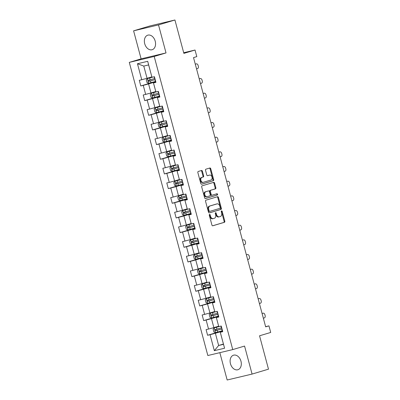 <?xml version="1.0" encoding="UTF-8"?>
<svg xmlns="http://www.w3.org/2000/svg" width="400" height="400" viewBox="0 0 400 400"><rect width="100%" height="100%" fill="white"/><g stroke="black" fill="none" stroke-linecap="round" stroke-linejoin="round"><path stroke-width="0.6" d="M209.57 214.46A0.67 0.47 76.6 0 0 209.29 215.24L211.915 225.045A0.955 0.67 76.6 0 0 212.785 225.785A0.955 0.67 76.6 0 0 212.81 225.775L224.41 222.305A0.955 0.67 76.6 0 0 224.81 221.19L222.18 211.385A0.67 0.47 76.6 0 0 221.28 211.655L221.62 212.925A3.06 2.15 76.6 0 1 220.35 216.495L219.38 216.785A3.06 2.15 76.6 0 1 219.3 216.805A3.06 2.15 76.6 0 1 216.525 214.445L216.185 213.18A0.67 0.47 76.6 0 0 215.285 213.45L215.625 214.715A3.06 2.15 76.6 0 1 214.355 218.285L213.385 218.575A3.06 2.15 76.6 0 1 213.305 218.6A3.06 2.15 76.6 0 1 210.53 216.24L210.19 214.97A0.67 0.47 76.6 0 0 209.57 214.46M144.71 43.695A7.595 5.395 -106.6 0 0 152.14 49.72A7.595 5.395 -106.6 0 0 155.215 41.195A7.595 5.395 -106.6 0 0 147.785 35.17A7.595 5.395 -106.6 0 0 144.71 43.695M230.46 363.715A7.595 5.395 -106.6 0 0 237.89 369.74A7.595 5.395 -106.6 0 0 240.965 361.215A7.595 5.395 -106.6 0 0 233.535 355.19A7.595 5.395 -106.6 0 0 230.46 363.715M202.405 171.225A0.955 0.67 76.6 0 0 201.54 170.49A0.955 0.67 76.6 0 0 201.515 170.495L198.255 171.47A0.955 0.67 76.6 0 0 197.86 172.585L200.78 183.475A0.955 0.67 76.6 0 0 201.645 184.21A0.955 0.67 76.6 0 0 201.67 184.205L213.27 180.735A0.955 0.67 76.6 0 0 213.67 179.62L210.75 168.73A0.955 0.67 76.6 0 0 209.885 167.99A0.955 0.67 76.6 0 0 209.86 168L205.93 169.175A0.955 0.67 76.6 0 0 205.53 170.29L206.78 174.95A0.955 0.67 76.6 0 0 207.645 175.69A0.955 0.67 76.6 0 0 207.67 175.68L209.62 175.1A2.555 1.8 76.6 0 1 209.69 175.08A2.555 1.8 76.6 0 1 212.02 177.1A2.555 1.8 76.6 0 1 210.945 180.035L203.305 182.32A2.555 1.8 76.6 0 1 203.235 182.34A2.555 1.8 76.6 0 1 200.905 180.315A2.555 1.8 76.6 0 1 201.985 177.38L203.255 177A0.955 0.67 76.6 0 0 203.655 175.885L202.405 171.225L201.73 171.385A0.955 0.67 76.6 0 0 201.035 170.64M219.835 352.665L227.16 380L252.075 374.075L268.49 369.165L259.55 335.79L270.71 332.45L268.95 325.87L265.665 326.85L193.52 57.6L196.8 56.615L195.04 50.035L183.705 52.735M158.515 24.91L133.6 30.835L141.11 58.85L166.02 52.925L158.515 24.91L174.93 20L183.875 53.375L195.04 50.035M166.02 52.925L154.2 56.46L232.745 349.595L207.835 355.52L129.29 62.385L154.2 56.46M252.075 374.075L244.565 346.06L232.745 349.595M205.945 200.17A0.955 0.67 76.6 0 0 205.55 201.285L208.47 212.175A0.955 0.67 76.6 0 0 209.335 212.91A0.955 0.67 76.6 0 0 209.36 212.905L220.96 209.435A0.955 0.67 76.6 0 0 221.36 208.315L218.44 197.43A0.955 0.67 76.6 0 0 217.575 196.69A0.955 0.67 76.6 0 0 217.55 196.7L205.945 200.17M204.625 197.825L201.705 186.935A0.955 0.67 76.6 0 1 202.1 185.82L213.705 182.35A0.955 0.67 76.6 0 1 213.73 182.34A0.955 0.67 76.6 0 1 214.595 183.08L215.845 187.74A0.955 0.67 76.6 0 1 215.45 188.855L210.745 190.26A0.955 0.67 76.6 0 0 210.345 191.375L211.175 194.47A0.955 0.67 76.6 0 0 212.04 195.205A0.955 0.67 76.6 0 0 212.065 195.2L216.965 193.735A0.67 0.47 76.6 0 0 216.965 193.735A0.67 0.47 76.6 0 1 217.31 195.025L205.515 198.555A0.955 0.67 76.6 0 1 205.49 198.56A0.955 0.67 76.6 0 1 204.625 197.825M133.6 30.835L150.02 25.925L174.93 20M155.715 81.49L140.795 85.95L143.25 85.365L145.67 94.39L143.215 94.975L144.725 100.615L147.18 100.035L149.6 109.06L147.145 109.645L148.655 115.285L151.11 114.7L153.53 123.725L151.075 124.31L152.585 129.95L155.04 129.365L157.46 138.39L155 138.975L156.515 144.615L158.97 144.03L161.39 153.055L158.93 153.64L160.445 159.28L162.9 158.695L165.32 167.72L162.86 168.305L164.375 173.945L166.83 173.365L169.25 182.39L166.79 182.975L168.305 188.615L170.76 188.03L173.18 197.055L170.72 197.64L172.235 203.28L174.69 202.695L177.11 211.72L174.65 212.305L176.16 217.945L178.62 217.36L181.04 226.385L178.58 226.97L180.09 232.61L182.55 232.025L184.97 241.05L182.51 241.635L184.02 247.275L186.48 246.695L188.9 255.72L186.44 256.305L187.95 261.945L190.41 261.36L192.83 270.385L190.37 270.97L191.88 276.61L194.34 276.025L196.755 285.05L194.3 285.635L195.81 291.275L198.27 290.69L200.685 299.715L198.23 300.3L199.74 305.94L202.2 305.355L204.615 314.38L202.16 314.965L203.67 320.605L206.13 320.025L208.545 329.05L206.09 329.635L207.6 335.275L210.06 334.69L214.34 350.67L224.575 348.235L220.225 332.11L222.67 331.38M140.795 85.95L139.285 80.31L141.74 79.725L137.46 63.745L147.695 61.31L151.975 77.29L154.435 76.705L155.945 82.35L153.485 82.93L155.905 91.955L158.36 91.375L159.875 97.015L157.415 97.6L159.835 106.625L162.29 106.04L163.805 111.68L161.345 112.265L163.765 121.29L166.22 120.705L167.735 126.345L165.275 126.93L167.695 135.955L170.15 135.37L171.665 141.01L169.205 141.595L171.625 150.62L174.08 150.035L175.595 155.675L173.135 156.26L175.555 165.285L178.01 164.705L179.525 170.345L177.065 170.93L179.485 179.955L181.94 179.37L183.45 185.01L180.995 185.595L183.415 194.62L185.87 194.035L187.38 199.675L184.925 200.26L187.345 209.285L189.8 208.7L191.31 214.34L188.855 214.925L191.275 223.95L193.73 223.365L195.24 229.005L192.785 229.59L195.2 238.615L197.66 238.035L199.17 243.675L196.715 244.26L199.13 253.285L201.59 252.7L203.1 258.34L200.645 258.925L203.06 267.95L205.52 267.365L207.03 273.005L204.575 273.59L206.99 282.615L209.45 282.03L210.96 287.67L208.505 288.255L210.92 297.28L213.38 296.695L214.89 302.335L212.435 302.92L214.85 311.945L217.31 311.365L218.82 317.005L216.36 317.59L218.78 326.615L221.24 326.03L222.75 331.67L220.29 332.255L224.575 348.235M155.765 91.54L150.99 92.965L148.57 83.94L155.79 81.78M155.865 82.055L153.42 82.785L155.905 91.955M148.57 83.94L143.25 85.365M150.99 92.965L145.67 94.39M159.695 106.205L154.92 107.63L152.5 98.605L159.72 96.445M159.795 96.72L157.35 97.455L159.835 106.625M152.5 98.605L147.18 100.035M154.92 107.63L149.6 109.06M163.625 120.87L158.85 122.3L156.43 113.275L163.65 111.115M163.725 111.39L161.28 112.12L163.765 121.29M156.43 113.275L151.11 114.7M158.85 122.3L153.53 123.725M167.555 135.535L162.78 136.965L160.36 127.94L167.58 125.78M167.655 126.055L165.21 126.785L167.695 135.955M160.36 127.94L155.04 129.365M162.78 136.965L157.46 138.39M171.485 150.2L166.71 151.63L164.29 142.605L171.51 140.445M171.585 140.72L169.14 141.45L171.625 150.62M164.29 142.605L158.97 144.03M166.71 151.63L161.39 153.055M175.415 164.87L170.64 166.295L168.22 157.27L175.44 155.11M175.515 155.385L173.07 156.115L175.555 165.285M168.22 157.27L162.9 158.695M170.64 166.295L165.32 167.72M179.345 179.535L174.57 180.96L172.15 171.935L179.37 169.775M179.445 170.05L177 170.785L179.485 179.955M172.15 171.935L166.83 173.365M174.57 180.96L169.25 182.39M183.275 194.2L178.5 195.63L176.08 186.605L183.3 184.445M183.375 184.72L180.93 185.45L183.415 194.62M176.08 186.605L170.76 188.03M178.5 195.63L173.18 197.055M187.205 208.865L182.43 210.295L180.01 201.27L187.23 199.11M187.305 199.385L184.86 200.115L187.345 209.285M180.01 201.27L174.69 202.695M182.43 210.295L177.11 211.72M191.135 223.53L186.36 224.96L183.94 215.935L191.16 213.775M191.235 214.05L188.79 214.78L191.275 223.95M183.94 215.935L178.62 217.36M186.36 224.96L181.04 226.385M195.06 238.2L190.29 239.625L187.87 230.6L195.09 228.44M195.165 228.715L192.72 229.445L195.2 238.615M187.87 230.6L182.55 232.025M190.29 239.625L184.97 241.05M198.99 252.865L194.22 254.29L191.8 245.265L199.02 243.105M199.095 243.38L196.645 244.115L199.13 253.285M191.8 245.265L186.48 246.695M194.22 254.29L188.9 255.72M202.92 267.53L198.15 268.96L195.73 259.935L202.95 257.775M203.025 258.05L200.575 258.78L203.06 267.95M195.73 259.935L190.41 261.36M198.15 268.96L192.83 270.385M206.85 282.195L202.075 283.625L199.66 274.6L206.88 272.44M206.955 272.715L204.505 273.445L206.99 282.615M199.66 274.6L194.34 276.025M202.075 283.625L196.755 285.05M210.78 296.86L206.005 298.29L203.59 289.265L210.81 287.105M210.88 287.38L208.435 288.11L210.92 297.28M203.59 289.265L198.27 290.69M206.005 298.29L200.685 299.715M214.71 311.53L209.935 312.955L207.52 303.93L214.74 301.77M214.81 302.045L212.365 302.775L214.85 311.945M207.52 303.93L202.2 305.355M209.935 312.955L204.615 314.38M218.64 326.195L213.865 327.62L211.45 318.595L218.67 316.435M218.74 316.71L216.295 317.445L218.78 326.615M211.45 318.595L206.13 320.025M213.865 327.62L208.545 329.05M223.425 344.055L218.655 345.485L215.38 333.26L222.6 331.105M215.38 333.26L210.06 334.69M223.5 344.33L218.655 345.485L214.34 350.67M141.11 58.85L129.29 62.385M268.95 325.87L265.615 326.665M151.975 77.29L148.635 64.925L143.785 66.08L147.06 78.3L151.835 76.87M147.695 61.31L148.635 64.925M143.785 66.08L137.46 63.745M147.06 78.3L141.74 79.725M222.52 330.81L207.6 335.275M218.59 316.145L203.67 320.605M214.66 301.48L199.74 305.94M210.73 286.815L195.81 291.275M206.8 272.15L191.88 276.61M202.87 257.48L187.95 261.945M198.94 242.815L184.02 247.275M195.01 228.15L180.09 232.61M191.08 213.485L176.16 217.945M187.15 198.82L172.235 203.28M183.225 184.15L168.305 188.615M179.295 169.485L164.375 173.945M175.365 154.82L160.445 159.28M171.435 140.155L156.515 144.615M167.505 125.49L152.585 129.95M163.575 110.82L148.655 115.285M159.645 96.155L144.725 100.615M209.3 214.745A0.67 0.47 76.6 0 1 209.52 215.13L209.86 216.4A3.06 2.15 76.6 0 0 212.63 218.76A3.06 2.15 76.6 0 0 212.715 218.735L213.22 218.615M219.215 216.825L218.71 216.945A3.06 2.15 76.6 0 1 218.625 216.965A3.06 2.15 76.6 0 1 215.855 214.61L215.515 213.34A0.67 0.47 76.6 0 0 215.295 212.95M212.615 225.795L223.74 222.465A0.955 0.67 76.6 0 0 224.135 221.35L221.51 211.545A0.67 0.47 76.6 0 0 221.29 211.16M209.165 212.92L220.29 209.595A0.955 0.67 76.6 0 0 220.685 208.48L217.77 197.59A0.955 0.67 76.6 0 0 217.07 196.84M209.1 210.89A0.67 0.47 76.6 0 0 209.72 211.4L219.905 208.355A0.67 0.47 76.6 0 0 220.185 207.57L219.825 206.235A3.06 2.15 76.6 0 0 217.055 203.875A3.06 2.15 76.6 0 0 216.975 203.9L210.01 205.98A3.06 2.15 76.6 0 0 208.74 209.55L209.1 210.89L208.425 211.05A0.67 0.47 76.6 0 0 209.05 211.56L209.685 211.41M216.465 204.02A3.06 2.15 76.6 0 0 216.385 204.035A3.06 2.15 76.6 0 0 216.3 204.06L216.975 203.9M208.425 211.05L208.065 209.71A3.06 2.15 76.6 0 1 209.34 206.14L216.3 204.06M212.015 195.21L211.39 195.36A0.955 0.67 76.6 0 1 211.365 195.365A0.955 0.67 76.6 0 1 210.5 194.63L209.67 191.54A0.955 0.67 76.6 0 1 210.07 190.42L214.775 189.015A0.955 0.67 76.6 0 0 215.17 187.9L213.925 183.24A0.955 0.67 76.6 0 0 213.225 182.49M205.32 198.57L216.64 195.185A0.67 0.47 76.6 0 0 216.455 193.885M205.86 191.72A2.555 1.8 76.6 0 0 204.785 194.655A2.555 1.8 76.6 0 0 207.115 196.68A2.555 1.8 76.6 0 0 207.185 196.66L209.875 195.855A0.955 0.67 76.6 0 0 210.27 194.74L209.445 191.645A0.955 0.67 76.6 0 0 208.575 190.91A0.955 0.67 76.6 0 0 208.55 190.915L205.185 191.88A2.555 1.8 76.6 0 0 204.11 194.815A2.555 1.8 76.6 0 0 206.44 196.84A2.555 1.8 76.6 0 0 206.51 196.82L207.04 196.69M207.93 191.065A0.955 0.67 76.6 0 0 207.905 191.07A0.955 0.67 76.6 0 0 207.88 191.075L208.55 190.915M205.185 191.88L207.88 191.075M203.165 182.355L202.63 182.48A2.555 1.8 76.6 0 1 202.565 182.5A2.555 1.8 76.6 0 1 200.235 180.475A2.555 1.8 76.6 0 1 201.31 177.54L202.58 177.16A0.955 0.67 76.6 0 0 202.98 176.045L201.73 171.385M209.09 175.225A2.555 1.8 76.6 0 0 209.02 175.24A2.555 1.8 76.6 0 0 208.95 175.26L209.62 175.1M207.48 175.7L208.95 175.26M201.475 184.22L212.6 180.895A0.955 0.67 76.6 0 0 212.995 179.78L210.08 168.89A0.955 0.67 76.6 0 0 209.38 168.145M219.515 326.44L214.215 327.895L213.12 329.16L213.88 331.98L215.475 332.6L222.49 330.705M262.085 313.495L263.075 313.2A1.945 1.37 76.6 0 1 263.13 313.185A1.945 1.37 76.6 0 1 264.89 314.69L265.145 315.63A1.945 1.37 76.6 0 1 264.335 317.9L263.345 318.195M214.215 327.895L220.56 326.19M221.71 327.79L215.28 329.54C214.755 330.07 214.855 330.445 215.585 330.665L222.015 328.92M222.005 328.885L216.53 330.385L215.8 329.67M215.585 311.775L210.29 313.23L209.19 314.49L209.95 317.31L211.545 317.93L218.56 316.04M258.155 298.83L259.145 298.535A1.945 1.37 76.6 0 1 259.2 298.52A1.945 1.37 76.6 0 1 260.965 300.025L261.215 300.965A1.945 1.37 76.6 0 1 260.405 303.235L259.415 303.53M210.29 313.23L216.63 311.525M217.78 313.125L211.35 314.875C210.825 315.405 210.925 315.78 211.655 316L218.085 314.255M218.075 314.22L212.6 315.72L211.87 315.005M211.655 297.105L206.36 298.565L205.265 299.825L206.02 302.645L207.615 303.265L214.63 301.375M254.225 284.165L255.215 283.87A1.945 1.37 76.6 0 1 255.27 283.855A1.945 1.37 76.6 0 1 257.035 285.355L257.285 286.295A1.945 1.37 76.6 0 1 256.475 288.57L255.485 288.865M206.36 298.565L212.7 296.86M213.85 298.46L207.42 300.205C206.895 300.74 206.995 301.115 207.725 301.335L214.155 299.59M214.145 299.55L208.67 301.05L207.94 300.335M207.725 282.44L202.43 283.9L201.335 285.16L202.09 287.98L203.69 288.6L210.7 286.71M250.295 269.5L251.285 269.205A1.945 1.37 76.6 0 1 251.34 269.19A1.945 1.37 76.6 0 1 253.105 270.69L253.355 271.63A1.945 1.37 76.6 0 1 252.545 273.905L251.555 274.2M202.43 283.9L208.77 282.19M209.92 283.795L203.495 285.54C202.965 286.07 203.07 286.45 203.795 286.67L210.225 284.92M210.215 284.885L204.74 286.385L204.01 285.67M203.795 267.775L198.5 269.235L197.405 270.495L198.16 273.315L199.76 273.935L206.775 272.04M246.37 254.835L247.355 254.535A1.945 1.37 76.6 0 1 247.41 254.525A1.945 1.37 76.6 0 1 249.175 256.025L249.425 256.965A1.945 1.37 76.6 0 1 248.615 259.24L247.625 259.535M198.5 269.235L204.84 267.525M205.99 269.13L199.565 270.875C199.035 271.405 199.14 271.78 199.865 272.005L206.295 270.255M206.285 270.22L200.81 271.72L200.08 271.005M199.865 253.11L194.57 254.565L193.475 255.83L194.23 258.65L195.83 259.27L202.845 257.375M242.44 240.165L243.425 239.87A1.945 1.37 76.6 0 1 243.48 239.855A1.945 1.37 76.6 0 1 245.245 241.36L245.495 242.3A1.945 1.37 76.6 0 1 244.685 244.57L243.695 244.865M194.57 254.565L200.91 252.86M202.06 254.46L195.635 256.21C195.105 256.74 195.21 257.115 195.935 257.335L202.365 255.59M202.355 255.555L196.88 257.055L196.15 256.34M195.935 238.445L190.64 239.9L189.545 241.16L190.3 243.98L191.9 244.6L198.915 242.71M238.51 225.5L239.495 225.205A1.945 1.37 76.6 0 1 239.55 225.19A1.945 1.37 76.6 0 1 241.315 226.695L241.565 227.635A1.945 1.37 76.6 0 1 240.755 229.905L239.77 230.2M190.64 239.9L196.98 238.195M198.13 239.795L191.705 241.545C191.18 242.075 191.28 242.45 192.005 242.67L198.435 240.925M198.425 240.89L192.95 242.39L192.22 241.675M192.005 223.775L186.71 225.235L185.615 226.495L186.37 229.315L187.97 229.935L194.985 228.045M234.58 210.835L235.565 210.54A1.945 1.37 76.6 0 1 235.62 210.525A1.945 1.37 76.6 0 1 237.385 212.025L237.635 212.965A1.945 1.37 76.6 0 1 236.825 215.24L235.84 215.535M186.71 225.235L193.055 223.53M194.205 225.13L187.775 226.875C187.25 227.41 187.35 227.785 188.075 228.005L194.505 226.26M194.495 226.22L189.02 227.72L188.29 227.005M188.075 209.11L182.78 210.57L181.685 211.83L182.44 214.65L184.04 215.27L191.055 213.38M230.65 196.17L231.635 195.875A1.945 1.37 76.6 0 1 231.69 195.86A1.945 1.37 76.6 0 1 233.455 197.36L233.705 198.3A1.945 1.37 76.6 0 1 232.895 200.575L231.91 200.87M182.78 210.57L189.125 208.86M190.275 210.465L183.845 212.21C183.32 212.74 183.42 213.12 184.145 213.34L190.575 211.59M190.565 211.555L185.09 213.055L184.36 212.34M184.145 194.445L178.85 195.905L177.755 197.165L178.51 199.985L180.11 200.605L187.125 198.71M226.72 181.505L227.705 181.205A1.945 1.37 76.6 0 1 227.76 181.195A1.945 1.37 76.6 0 1 229.525 182.695L229.775 183.635A1.945 1.37 76.6 0 1 228.965 185.91L227.98 186.205M178.85 195.905L185.195 194.195M186.345 195.8L179.915 197.545C179.39 198.075 179.49 198.45 180.215 198.675L186.645 196.925M186.635 196.89L181.16 198.39L180.43 197.675M180.215 179.78L174.92 181.235L173.825 182.5L174.58 185.32L176.18 185.94L183.195 184.045M222.79 166.835L223.78 166.54A1.945 1.37 76.6 0 1 223.83 166.525A1.945 1.37 76.6 0 1 225.595 168.03L225.845 168.97A1.945 1.37 76.6 0 1 225.035 171.24L224.05 171.535M174.92 181.235L181.265 179.53M182.415 181.13L175.965 182.885C175.46 183.41 175.56 183.785 176.285 184.005L182.715 182.26M182.705 182.225L177.23 183.725L176.5 183.01M176.285 165.115L170.99 166.57L169.895 167.83L170.65 170.65L172.25 171.27L179.265 169.38M218.86 152.17L219.85 151.875A1.945 1.37 76.6 0 1 219.9 151.86A1.945 1.37 76.6 0 1 221.665 153.365L221.915 154.305A1.945 1.37 76.6 0 1 221.105 156.575L220.12 156.87M170.99 166.57L177.335 164.865M178.485 166.465L172.055 168.215C171.53 168.745 171.63 169.12 172.355 169.34L178.785 167.595M178.775 167.56L173.3 169.06L172.57 168.345M172.355 150.445L167.06 151.905L165.965 153.165L166.72 155.985L168.32 156.605L175.335 154.715M214.93 137.505L215.92 137.21A1.945 1.37 76.6 0 1 215.97 137.195A1.945 1.37 76.6 0 1 217.735 138.695L217.985 139.635A1.945 1.37 76.6 0 1 217.18 141.91L216.19 142.205M167.06 151.905L173.405 150.2M174.555 151.8L168.125 153.545C167.6 154.08 167.7 154.455 168.425 154.675L174.855 152.93M174.845 152.89L169.37 154.39L168.645 153.675M168.425 135.78L163.13 137.24L162.035 138.5L162.79 141.32L164.39 141.94L171.405 140.05M211 122.84L211.99 122.545A1.945 1.37 76.6 0 1 212.04 122.53A1.945 1.37 76.6 0 1 213.805 124.03L214.06 124.97A1.945 1.37 76.6 0 1 213.25 127.245L212.26 127.54M163.13 137.24L169.475 135.53M170.625 137.135L164.195 138.88C163.67 139.41 163.77 139.79 164.495 140.01L170.925 138.26M170.915 138.225L165.44 139.725L164.715 139.01M164.5 121.115L159.2 122.575L158.105 123.835L158.86 126.655L160.46 127.275L167.475 125.38M207.07 108.175L208.06 107.875A1.945 1.37 76.6 0 1 208.11 107.865A1.945 1.37 76.6 0 1 209.875 109.365L210.13 110.305A1.945 1.37 76.6 0 1 209.32 112.58L208.33 112.875M159.2 122.575L165.545 120.865M166.695 122.47L160.265 124.215C159.74 124.745 159.84 125.12 160.57 125.345L166.995 123.595M166.985 123.56L161.515 125.06L160.785 124.345M160.57 106.45L155.27 107.905L154.175 109.17L154.93 111.99L156.53 112.61L163.545 110.715M203.14 93.505L204.13 93.21A1.945 1.37 76.6 0 1 204.18 93.195A1.945 1.37 76.6 0 1 205.945 94.7L206.2 95.64A1.945 1.37 76.6 0 1 205.39 97.91L204.4 98.205M155.27 107.905L161.615 106.2M162.765 107.8L156.315 109.555C155.81 110.08 155.91 110.455 156.64 110.675L163.065 108.93M163.055 108.895L157.585 110.395L156.855 109.68M156.64 91.785L151.34 93.24L150.245 94.5L151 97.32L152.6 97.94L159.615 96.05M199.21 78.84L200.2 78.545A1.945 1.37 76.6 0 1 200.25 78.53A1.945 1.37 76.6 0 1 202.015 80.035L202.27 80.975A1.945 1.37 76.6 0 1 201.46 83.245L200.47 83.54M151.34 93.24L157.685 91.535M158.835 93.135L152.405 94.885C151.88 95.415 151.98 95.79 152.71 96.01L159.135 94.265M159.125 94.23L153.655 95.73L152.925 95.015M152.71 77.115L147.41 78.575L146.315 79.835L147.07 82.655L148.67 83.275L155.685 81.385M195.28 64.175L196.27 63.88A1.945 1.37 76.6 0 1 196.325 63.865A1.945 1.37 76.6 0 1 198.085 65.365L198.34 66.305A1.945 1.37 76.6 0 1 197.53 68.58L196.54 68.875M147.41 78.575L153.755 76.87M154.905 78.47L148.475 80.215C147.95 80.75 148.05 81.125 148.78 81.345L155.205 79.6M155.2 79.56L149.725 81.06L148.995 80.345M209.86 216.4L210.53 216.24M215.515 213.34L216.185 213.18M215.855 214.61L216.525 214.445M221.51 211.545L222.18 211.385M224.135 221.35L224.81 221.19M223.74 222.465L224.41 222.305M209.52 215.13L210.19 214.97M217.77 197.59L218.44 197.43M220.685 208.48L221.36 208.315M220.29 209.595L220.96 209.435M209.34 206.14L210.01 205.98M208.065 209.71L208.74 209.55M213.925 183.24L214.595 183.08M215.17 187.9L215.845 187.74M214.775 189.015L215.45 188.855M210.07 190.42L210.745 190.26M209.67 191.54L210.345 191.375M210.5 194.63L211.175 194.47M216.64 195.185L217.31 195.025M202.98 176.045L203.655 175.885M202.58 177.16L203.255 177M201.31 177.54L201.985 177.38M210.08 168.89L210.75 168.73M212.995 179.78L213.67 179.62M212.6 180.895L213.27 180.735M214.19 327.93L215.435 332.58M221.73 329L222.21 330.785M220.955 326.095L221.43 327.87M217.24 330.23L217.72 332.015M216.46 327.315L216.94 329.1M216.53 330.385L215.585 330.665M210.26 313.265L211.505 317.915M217.8 314.33L218.28 316.12M217.025 311.43L217.5 313.205M213.31 315.565L213.79 317.35M212.53 312.65L213.01 314.435M212.6 315.72L211.655 316M206.33 298.595L207.575 303.25M213.87 299.665L214.35 301.45M213.095 296.765L213.57 298.54M209.38 300.9L209.86 302.685M208.6 297.985L209.08 299.77M208.67 301.05L207.725 301.335M202.4 283.93L203.645 288.585M209.94 285L210.42 286.785M209.165 282.1L209.64 283.87M205.45 286.23L205.93 288.02M204.67 283.315L205.15 285.105M204.74 286.385L203.795 286.67M198.47 269.265L199.72 273.92M206.01 270.335L206.49 272.12M205.235 267.435L205.71 269.205M201.525 271.565L202 273.35M200.74 268.65L201.22 270.435M200.81 271.72L199.865 272.005M194.54 254.6L195.79 259.25M202.08 255.67L202.56 257.455M201.305 252.765L201.78 254.54M197.595 256.9L198.07 258.685M196.81 253.985L197.29 255.77M196.88 257.055L195.935 257.335M190.61 239.935L191.86 244.585M198.15 241L198.63 242.79M197.375 238.1L197.85 239.875M193.665 242.235L194.14 244.02M192.88 239.32L193.36 241.105M192.95 242.39L192.005 242.67M186.68 225.265L187.93 229.92M194.22 226.335L194.7 228.12M193.445 223.435L193.92 225.21M189.735 227.57L190.21 229.355M188.955 224.655L189.43 226.44M189.02 227.72L188.075 228.005M182.75 210.6L184 215.255M190.29 211.67L190.77 213.455M189.515 208.77L189.99 210.54M185.805 212.9L186.28 214.69M185.025 209.985L185.5 211.775M185.09 213.055L184.145 213.34M178.82 195.935L180.07 200.59M186.36 197.005L186.84 198.79M185.585 194.105L186.06 195.875M181.875 198.235L182.355 200.02M181.095 195.32L181.57 197.105M181.16 198.39L180.215 198.675M174.89 181.27L176.14 185.92M182.43 182.34L182.91 184.125M181.655 179.435L182.13 181.21M177.945 183.57L178.425 185.355M177.165 180.655L177.64 182.44M177.23 183.725L176.285 184.005M219.85 151.875L218.845 152.115M170.96 166.605L172.21 171.255M178.505 167.67L178.98 169.46M177.725 164.77L178.2 166.545M174.015 168.905L174.495 170.69M173.235 165.99L173.71 167.775M173.3 169.06L172.355 169.34M167.035 151.935L168.28 156.59M174.575 153.005L175.05 154.79M173.795 150.105L174.27 151.88M170.085 154.24L170.565 156.025M169.305 151.325L169.785 153.11M169.37 154.39L168.425 154.675M163.105 137.27L164.35 141.925M170.645 138.34L171.12 140.125M169.865 135.44L170.34 137.21M166.155 139.57L166.635 141.36M165.375 136.655L165.855 138.445M165.44 139.725L164.495 140.01M159.175 122.605L160.42 127.26M166.715 123.675L167.19 125.46M165.935 120.775L166.41 122.545M162.225 124.905L162.705 126.69M161.445 121.99L161.925 123.775M161.515 125.06L160.57 125.345M155.245 107.94L156.49 112.59M162.785 109.01L163.26 110.795M162.005 106.105L162.48 107.88M158.295 110.24L158.775 112.025M157.515 107.325L157.995 109.11M157.585 110.395L156.64 110.675M151.315 93.275L152.56 97.925M158.855 94.34L159.335 96.13M158.075 91.44L158.55 93.215M154.365 95.575L154.845 97.36M153.585 92.66L154.065 94.445M153.655 95.73L152.71 96.01M147.385 78.605L148.63 83.26M154.925 79.675L155.405 81.46M154.145 76.775L154.62 78.55M150.435 80.91L150.915 82.695M149.655 77.995L150.135 79.78M149.725 81.06L148.78 81.345M212.63 218.76L213.305 218.6M218.625 216.965L219.3 216.805M209.03 211.565L209.705 211.405M216.385 204.035L217.055 203.875M211.365 195.365L212.04 195.205M206.44 196.84L207.115 196.68M207.905 191.07L208.575 190.91M202.565 182.5L203.235 182.34M209.02 175.24L209.69 175.08M219.9 151.86L218.845 152.11"/></g></svg>
